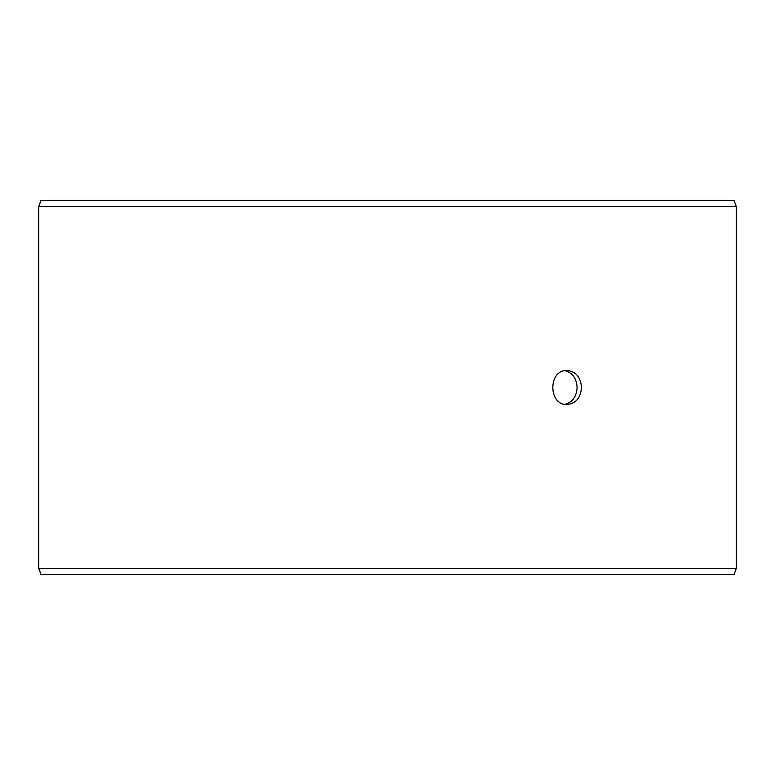 <?xml version="1.0" encoding="UTF-8"?>
<svg xmlns="http://www.w3.org/2000/svg" width="775" height="775" viewBox="0 0 775 775"><rect width="100%" height="100%" fill="white"/><g stroke="black" fill="none" stroke-linecap="round" stroke-linejoin="round"><path stroke-width="1.16" d="M38.798 568.511L41.036 574.633L38.75 568.511L38.75 206.489L40.978 200.367L734.022 200.367L736.25 206.489L38.798 206.489L38.798 568.511L736.25 568.511L736.25 206.489M41.036 200.367L38.798 206.489M41.036 574.633L734.022 574.633L736.25 568.511M564.927 404.317C572.502 402.283 576.561 396.674 577.104 387.5C576.571 378.345 572.512 372.736 564.927 370.683M581.492 387.5C580.698 397.837 575.903 403.504 567.116 404.511C548.07 405.558 548.08 369.433 567.116 370.489C575.903 371.487 580.688 377.154 581.492 387.5"/></g></svg>
